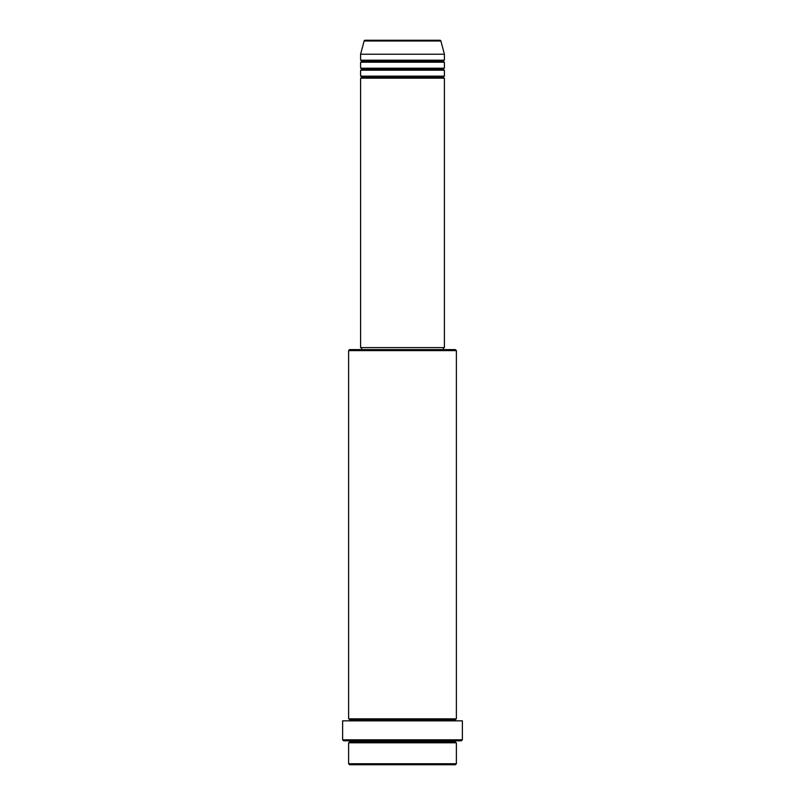 <?xml version="1.0" encoding="UTF-8"?>
<svg xmlns="http://www.w3.org/2000/svg" width="805" height="805" viewBox="0 0 805 805"><rect width="100%" height="100%" fill="white"/><g stroke="black" fill="none" stroke-linecap="round" stroke-linejoin="round"><path stroke-width="1.21" d="M439.902 40.25L365.098 40.25A0.996 0.996 0 0 0 364.132 40.995L440.868 40.995A0.996 0.996 0 0 0 439.902 40.25L365.098 40.25A0.996 0.996 0 0 0 364.132 40.995L360.59 54.217L444.41 54.217L440.868 40.995L364.132 40.995L360.59 54.217L360.59 60.204A0.996 0.996 0 0 1 361.586 61.21A0.996 0.996 0 0 1 360.59 62.206L360.59 68.194A0.996 0.996 0 0 1 361.586 69.19A0.996 0.996 0 0 1 360.59 70.186L360.59 76.173A0.996 0.996 0 0 1 361.586 77.169A0.996 0.996 0 0 1 360.59 78.176L360.59 347.609L444.41 347.609L444.41 78.176A0.996 0.996 0 0 1 443.414 77.169A0.996 0.996 0 0 1 444.41 76.173L444.41 70.186A0.996 0.996 0 0 1 443.414 69.19A0.996 0.996 0 0 1 444.41 68.194L444.41 62.206A0.996 0.996 0 0 1 443.414 61.21A0.996 0.996 0 0 1 444.41 60.204L444.41 54.217L360.59 54.217L360.59 60.204L444.41 60.204A0.996 0.996 0 0 0 443.414 61.21L361.586 61.21A0.996 0.996 0 0 0 360.59 60.204L444.41 60.204L444.41 54.217L440.868 40.995A0.996 0.996 0 0 0 439.902 40.25L439.721 40.25M348.615 763.754L349.612 764.75L455.389 764.75L456.385 763.754L348.615 763.754L456.385 763.754L456.385 742.794A0.996 0.996 0 0 1 455.389 741.797A0.996 0.996 0 0 1 456.385 740.801A0.996 0.996 0 0 0 455.389 741.797L349.612 741.797A0.996 0.996 0 0 1 348.615 742.794L348.615 763.754L348.615 742.794A0.996 0.996 0 0 0 349.612 741.797A0.996 0.996 0 0 0 348.615 740.801A0.996 0.996 0 0 1 349.612 741.797L455.389 741.797A0.996 0.996 0 0 0 456.385 742.794L348.615 742.794L456.385 742.794L456.385 763.754L455.389 764.75L349.612 764.75L348.615 763.754M456.385 350.608L455.389 349.612L349.612 349.612L348.615 350.608L456.385 350.608L348.615 350.608L348.615 718.845A0.996 0.996 0 0 1 349.612 719.841A0.996 0.996 0 0 1 348.615 720.837A0.996 0.996 0 0 0 349.612 719.841L455.389 719.841A0.996 0.996 0 0 1 456.385 718.845L456.385 350.608L456.385 718.845A0.996 0.996 0 0 0 455.389 719.841A0.996 0.996 0 0 0 456.385 720.837A0.996 0.996 0 0 1 455.389 719.841L349.612 719.841A0.996 0.996 0 0 0 348.615 718.845L456.385 718.845L348.615 718.845L348.615 350.608L349.612 349.612L443.384 349.612L443.414 347.609L443.414 349.612L455.389 349.612L456.385 350.608M342.628 739.805L343.624 740.801L461.376 740.801L462.372 739.805L342.628 739.805L462.372 739.805L462.372 720.837L342.628 720.837L342.628 739.805L342.628 720.837L462.372 720.837L462.372 739.805L461.376 740.801L343.624 740.801L342.628 739.805M360.59 76.173L444.41 76.173A0.996 0.996 0 0 0 443.414 77.169L361.586 77.169A0.996 0.996 0 0 0 360.59 76.173L360.59 70.186A0.996 0.996 0 0 0 361.586 69.19A0.996 0.996 0 0 0 360.59 68.194L444.41 68.194A0.996 0.996 0 0 0 443.414 69.19L361.586 69.19L443.414 69.19A0.996 0.996 0 0 0 444.41 70.186L360.59 70.186L444.41 70.186L444.41 76.173L360.59 76.173M444.41 78.176L360.59 78.176A0.996 0.996 0 0 0 361.586 77.169L443.414 77.169A0.996 0.996 0 0 0 444.41 78.176L444.41 347.609L360.59 347.609L360.59 78.176L444.41 78.176M361.586 347.609L361.586 349.612L361.586 347.609M444.41 62.206L360.59 62.206A0.996 0.996 0 0 0 361.586 61.21L443.414 61.21A0.996 0.996 0 0 0 444.41 62.206L444.41 68.194L360.59 68.194L360.59 62.206L444.41 62.206"/></g></svg>
